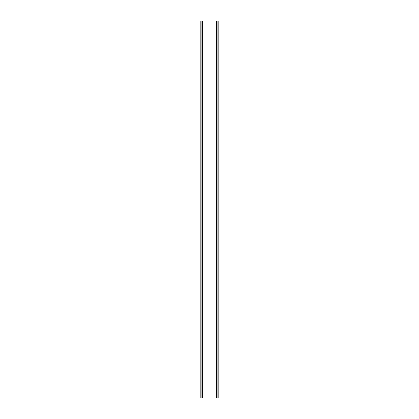 <?xml version="1.0" encoding="UTF-8"?>
<svg xmlns="http://www.w3.org/2000/svg" width="419" height="419" viewBox="0 0 419 419"><rect width="100%" height="100%" fill="white"/><g stroke="black" fill="none" stroke-linecap="round" stroke-linejoin="round"><path stroke-width="0.63" d="M217.89 20.95L200.837 20.95L200.837 398.05L218.163 398.05L218.163 20.95L217.89 20.95L217.89 398.05M218.074 20.95L218.058 398.05L218.074 20.95M200.926 398.05L200.926 20.95L200.942 398.05M202.518 20.95L202.518 398.05M202.644 20.95L202.644 398.05M202.749 20.95L202.749 398.05M216.251 20.95L216.251 398.05M216.356 20.95L216.356 398.05M216.482 20.95L216.482 398.05M201.11 20.95L201.11 398.05"/></g></svg>
